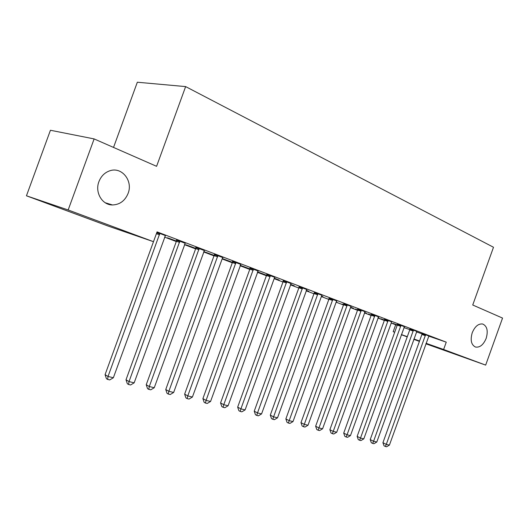 <?xml version="1.0" encoding="UTF-8"?>
<svg xmlns="http://www.w3.org/2000/svg" width="529" height="529" viewBox="0 0 529 529"><rect width="100%" height="100%" fill="white"/><g stroke="black" fill="none" stroke-linecap="round" stroke-linejoin="round"><path stroke-width="0.79" d="M128.091 193.435C124.983 200.835 119.772 204.677 112.465 204.961C102.216 205.113 94.651 192.384 98.923 181.632C101.105 176.097 104.788 172.474 109.966 170.741C121.994 166.582 133.196 181.011 128.091 193.435M486.164 338.375C483.433 344.815 479.882 347.705 475.498 347.044C471.227 344.882 470.142 340.114 472.238 332.734C474.91 326.419 478.395 323.51 482.679 324.006C487.13 326.076 488.293 330.863 486.164 338.375M164.545 237.104L176.296 241.561M184.416 244.643L195.611 248.881M203.605 251.916L214.265 255.963M222.14 258.946L232.304 262.801M240.054 265.737L249.748 269.42M257.385 272.309L266.636 275.821M274.154 278.671L282.982 282.017M290.395 284.827L298.819 288.027M306.126 290.798L314.166 293.846M321.368 296.577L329.051 299.493M336.153 302.185L343.493 304.969M350.496 307.62L357.505 310.285M364.415 312.904L371.12 315.443M377.931 318.028L384.338 320.455M391.063 323.007L395.692 324.76L393.192 331.683L394.707 332.219M108.253 226.108L26.45 195.796L68.162 209.98L153.483 241.687L108.253 226.108M68.162 209.98L94.129 138.915L50.434 130.26L26.45 195.796M113.53 147.432L137.335 82.226L185.639 86.597L493.497 247.261L472.734 305.002L502.55 318.081L485.662 365.109L425.898 343.804M419.411 341.397L413.797 339.32M407.224 336.887L401.352 334.712M394.694 332.245L393.192 331.683M185.157 243.254L176.574 239.994M195.737 248.524L185.97 244.815L195.776 248.392M222.854 257.597L214.543 254.449M231.325 261.888L232.443 262.404M231.279 262.014L222.266 258.595L173.657 392.465L168.863 391.295L217.888 255.56M222.286 258.549L232.469 262.324M258.079 270.993L250.025 267.958M263.74 274.201L266.788 275.364M263.693 274.32L257.511 271.972M266.788 275.358L257.557 271.846M291.062 283.544L283.253 280.608M294.236 285.779L290.553 284.384M294.197 285.898L290.514 284.496M322.016 295.321L314.438 292.477M322.988 296.696L321.526 296.141M322.948 296.809L321.487 296.253L277.527 417.811L273.586 416.852L317.916 293.655M351.124 306.397L343.757 303.646M351.177 306.324L350.615 307.289L353.392 308.242L350.648 307.204M343.605 304.651L342.111 304.089L343.619 304.598M378.539 316.831L371.378 314.16M378.07 317.651L379.075 317.995L378.083 317.618M371.226 315.139L368.217 313.995L371.259 315.039M404.414 326.684L397.444 324.085M397.292 325.031L392.928 323.378L397.325 324.925M428.867 335.988L422.089 333.468M395.692 324.76L397.206 325.282M403.918 327.59L409.83 329.627M416.482 331.914L422.056 333.832M428.761 336.14L446.258 342.157L157.06 231.874L153.483 241.687M416.812 331.399L409.935 328.84M384.444 320.157L380.741 318.749L384.477 320.052M391.658 321.83L384.603 319.192M364.547 312.546L366.412 313.188L364.567 312.487M357.617 309.974L355.343 309.108L357.644 309.895M365.03 311.693L357.769 308.982M336.755 301.927L336.312 301.755M336.715 302.039L336.265 301.867L293 421.587L289.178 420.654L332.814 299.328M329.164 299.169L328.502 298.918L329.17 299.149M336.788 300.948L329.316 298.144M308.824 291.32L306.284 290.355M308.777 291.433L306.238 290.467M306.78 289.528L299.09 286.639M279.213 280.072L274.32 278.214M279.173 280.191L274.28 278.333L228.111 405.756L223.774 404.698L270.332 275.536M274.835 277.368L266.907 274.386M247.784 268.137L249.9 268.99M247.737 268.263L240.179 265.393M240.212 265.307L249.913 268.944M240.761 264.407L232.581 261.313M214.298 255.567L203.85 251.599L214.43 255.474M204.333 250.548L195.889 247.341M176.428 241.191L167.501 237.805L176.468 241.059M165.478 235.597L156.895 232.324M446.258 342.157L443.619 349.49L485.662 365.109M94.129 138.915L156.591 166.318L185.639 86.597M401.399 334.586L407.304 336.669M413.909 339.003L419.557 340.993M426.076 343.295L443.619 349.49M425.422 335.69L421.904 334.473L382.923 442.707L386.296 444.353L425.607 334.678M389.417 445.114L386.613 446.774L385.363 446.469L386.296 444.353L389.417 445.114L428.907 335.935M421.904 334.473L422.096 333.396M385.363 446.469L384.014 445.808L382.923 442.707M413.275 331.075L409.75 329.865L370.214 439.592L373.586 441.252L413.46 330.05M376.793 442.032L373.95 443.719L372.667 443.408L373.586 441.252L376.793 442.032L416.852 331.339M409.75 329.865L409.942 328.767M372.667 443.408L371.318 442.74L370.214 439.592M400.784 326.333L397.259 325.123L357.148 436.392L360.514 438.058L400.969 325.289M363.813 438.865L360.93 440.571L359.608 440.254L360.514 438.058L363.813 438.865L404.454 326.618M397.259 325.123L397.451 324.006M359.608 440.254L358.265 439.586L357.148 436.392M387.936 321.453L384.411 320.25L343.711 433.106L347.064 434.778L388.121 320.395M350.462 435.605L347.54 437.338L346.178 437.014L347.064 434.778L350.462 435.605L391.705 321.764M384.411 320.25L384.609 319.113M346.178 437.014L344.842 436.339L343.711 433.106M374.711 316.435L371.193 315.231L329.878 429.713L333.224 431.399L374.896 315.363M336.722 432.253L333.759 434.011L332.357 433.674L333.224 431.399L336.722 432.253L378.585 316.765M371.193 315.231L371.384 314.074M332.357 433.674L331.022 432.993L329.878 429.713M361.095 311.27L357.584 310.067L315.641 426.229L318.974 427.928L361.281 310.173M322.578 428.801L319.576 430.586L318.134 430.236L318.974 427.928L322.578 428.801L365.083 311.621M357.584 310.067L357.776 308.89M318.134 430.236L316.798 429.555L315.641 426.229M347.07 305.941L343.572 304.75L300.975 422.638L304.301 424.344L347.262 304.836M308.01 425.25L304.962 427.062L303.474 426.698L304.301 424.344L308.01 425.25L350.615 307.289M343.572 304.75L343.764 303.553M303.474 426.698L302.152 426.017L300.975 422.638M336.847 300.869L336.279 301.847M293 421.587L289.905 423.425L288.378 423.055L289.178 420.654L285.872 418.935L329.322 298.052M288.378 423.055L287.055 422.367L285.872 418.935M322.075 295.242L321.493 296.233M277.527 417.811L274.392 419.676L272.812 419.299L273.586 416.852L270.299 415.126L314.444 292.378M272.812 419.299L271.496 418.604L270.299 415.126M302.363 288.973L298.898 287.796L254.237 411.192L257.504 412.924L302.555 287.802M261.571 413.916L258.383 415.814L256.757 415.424L257.504 412.924L261.571 413.916L306.846 289.442M298.898 287.796L299.09 286.526M256.757 415.424L255.454 414.723L254.237 411.192M286.513 282.955L283.061 281.785L237.666 407.132L240.907 408.877L286.698 281.765M245.106 409.902L241.872 411.826L240.192 411.423L240.907 408.877L245.106 409.902L291.129 283.458M283.061 281.785L283.26 280.496M240.192 411.423L238.896 410.722L237.666 407.132M274.908 277.275L274.286 278.314M228.111 405.756L224.825 407.714L223.093 407.297L223.774 404.698L220.56 402.946L266.914 274.26M223.093 407.297L221.81 406.589L220.56 402.946M253.239 270.319L249.84 269.175L202.891 398.615L206.079 400.374L253.424 269.096M210.555 401.471L207.223 403.462L205.431 403.032L206.079 400.374L210.555 401.471L258.152 270.894M249.84 269.175L250.032 267.826M205.431 403.032L204.154 402.318L202.891 398.615M235.769 263.687L232.39 262.556L184.634 394.145L187.782 395.91L235.954 262.444M192.411 397.041L189.025 399.071L187.173 398.621L187.782 395.91L192.411 397.041L240.84 264.302M232.39 262.556L232.581 261.181M187.173 398.621L185.917 397.907L184.634 394.145M222.94 257.484L222.279 258.569M173.657 392.465L170.212 394.528L168.301 394.065L168.863 391.295L165.756 389.523L214.549 254.304M168.301 394.065L167.052 393.351L165.756 389.523M199.01 249.734L195.704 248.63L146.229 384.742L149.297 386.52L199.195 248.438M154.25 387.731L150.752 389.827L148.768 389.351L149.297 386.52L154.25 387.731L204.425 250.429M195.704 248.63L195.889 247.188M148.768 389.351L147.545 388.63L146.229 384.742M179.662 242.388L176.388 241.303L126.008 379.789L129.03 381.581L179.847 241.072M134.161 382.831L130.61 384.967L128.554 384.471L129.03 381.581L134.161 382.831L185.256 243.128M176.388 241.303L176.58 239.829M128.554 384.471L127.344 383.75L126.008 379.789M159.613 234.777L156.392 233.712L105.073 374.658L108.035 376.456L159.798 233.434M113.358 377.752L109.741 379.928L107.612 379.412L108.035 376.456L113.358 377.752L165.405 235.57M107.612 379.412L106.428 378.691L105.073 374.658M425.581 334.969L422.063 333.759M413.433 330.347L409.915 329.137M400.942 325.599L397.424 324.389M388.094 320.706L384.576 319.503M374.876 315.674L371.358 314.471M361.261 310.497L357.749 309.3M347.236 305.16L343.738 303.97M332.622 300.459L329.131 299.269M332.787 299.659L329.296 298.475M317.724 294.805L314.246 293.621M317.896 293.992L314.418 292.815M302.535 288.146L299.07 286.976M286.678 282.116L283.233 280.952M270.147 276.74L266.722 275.583M270.319 275.887L266.887 274.736M253.411 269.453L250.005 268.315M235.941 262.807L232.568 261.676M217.703 256.829L214.357 255.712M217.875 255.93L214.529 254.819M199.188 248.822L195.875 247.724M179.834 241.455L176.567 240.378M159.791 233.831L156.716 232.82M112.465 204.961L105.218 202.746"/></g></svg>
